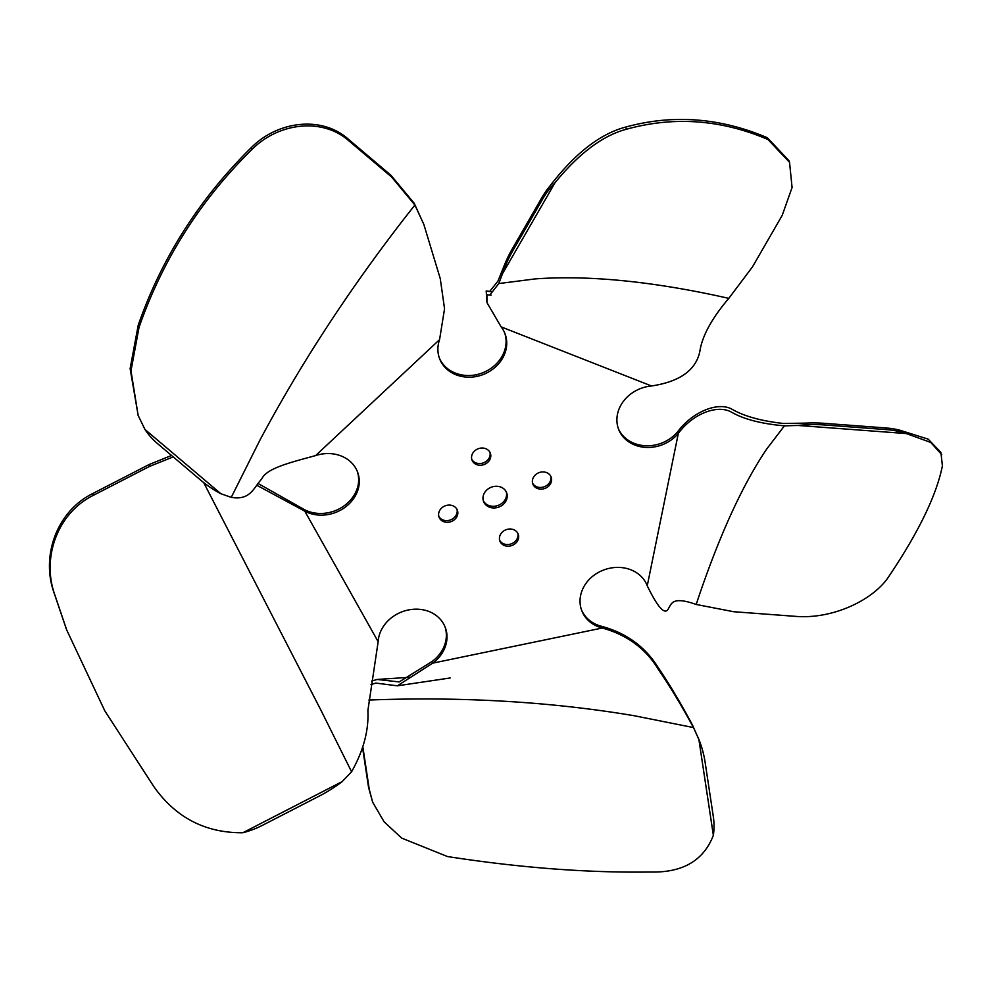 <?xml version="1.0" encoding="UTF-8"?>
<svg xmlns="http://www.w3.org/2000/svg" width="992" height="992" viewBox="0 0 992 992"><rect width="100%" height="100%" fill="white"/><g stroke="black" fill="none" stroke-linecap="round" stroke-linejoin="round"><path stroke-width="1.49" d="M506.267 491.908A12.338 10.614 -20.9 0 1 505.126 499.633A12.338 10.614 -20.9 0 1 493.892 506.28A12.338 10.614 -20.9 0 1 483.302 500.65M505.771 501.307A12.338 10.614 -20.9 0 1 494.016 507.966A12.338 10.614 -20.9 0 1 483.575 501.506A12.338 10.614 -20.9 0 1 484.431 492.925A12.338 10.614 -20.9 0 1 496.186 486.266A12.338 10.614 -20.9 0 1 506.627 492.726A12.338 10.614 -20.9 0 1 505.771 501.307M550.771 476.234A9.796 8.432 -20.9 0 1 547.113 485.2A9.796 8.432 -20.9 0 1 536.759 486.799A9.796 8.432 -20.9 0 1 532.568 483.166M537.404 488.473A9.796 8.432 -20.9 0 1 532.84 484.022A9.796 8.432 -20.9 0 1 535.816 474.511A9.796 8.432 -20.9 0 1 546.58 472.589A9.796 8.432 -20.9 0 1 551.143 477.053A9.796 8.432 -20.9 0 1 548.154 486.564A9.796 8.432 -20.9 0 1 537.404 488.473M517.824 533.299A9.796 8.432 -20.9 0 1 516.869 539.251A9.796 8.432 -20.9 0 1 508.053 544.521A9.796 8.432 -20.9 0 1 499.621 540.231M500.576 534.279A9.796 8.432 -20.9 0 1 509.9 528.996A9.796 8.432 -20.9 0 1 518.196 534.118A9.796 8.432 -20.9 0 1 517.502 540.925A9.796 8.432 -20.9 0 1 508.177 546.208A9.796 8.432 -20.9 0 1 499.894 541.086A9.796 8.432 -20.9 0 1 500.576 534.279M457.002 509.392A9.796 8.432 -20.9 0 1 453.344 518.37A9.796 8.432 -20.9 0 1 442.99 519.969A9.796 8.432 -20.9 0 1 438.799 516.324M452.811 505.759A9.796 8.432 -20.9 0 1 457.362 510.21A9.796 8.432 -20.9 0 1 454.386 519.734A9.796 8.432 -20.9 0 1 443.635 521.643A9.796 8.432 -20.9 0 1 439.072 517.192A9.796 8.432 -20.9 0 1 442.048 507.668A9.796 8.432 -20.9 0 1 452.811 505.759M489.949 452.327A9.796 8.432 -20.9 0 1 488.994 458.279A9.796 8.432 -20.9 0 1 480.178 463.549A9.796 8.432 -20.9 0 1 471.746 459.259M489.639 459.966A9.796 8.432 -20.9 0 1 480.302 465.248A9.796 8.432 -20.9 0 1 472.018 460.114A9.796 8.432 -20.9 0 1 472.7 453.307A9.796 8.432 -20.9 0 1 482.025 448.024A9.796 8.432 -20.9 0 1 490.321 453.146A9.796 8.432 -20.9 0 1 489.639 459.966M618.326 428.532A35.241 30.343 159.1 0 0 619.554 431.061A35.241 30.343 159.1 0 0 644.44 445.681A35.241 30.343 159.1 0 0 677.672 431.78C692.354 411.829 717.786 401.562 731.687 409.051C743.95 416.218 761.236 421.03 783.556 423.485L805.814 423.113A137.07 117.986 -20.9 0 1 824.327 423.336L885.707 427.936A82.237 70.792 -20.9 0 1 899.62 430.144L928.202 439.146L940.924 452.439L942.4 465.868C936.498 495.268 918.617 532.196 888.745 576.625C873.518 599.85 832.809 619.665 794.989 616.317L733.609 611.717L696.173 604.463C672.911 596.217 671.671 603.26 668.707 608.071C665.434 615.883 658.291 608.493 647.305 585.912A35.241 30.343 159.1 0 0 647.292 585.863A35.241 30.343 159.1 0 0 590.637 578.026A35.241 30.343 159.1 0 0 580.332 605.219A35.241 30.343 159.1 0 0 581.758 610.638A35.241 30.343 159.1 0 0 602.305 628.01C627.155 634.942 645.817 648.706 658.279 669.302C669.724 685.956 681.454 705.374 693.47 727.57L698.876 739.4A137.07 117.986 -20.9 0 1 699.583 741.185A137.07 117.986 -20.9 0 1 705.114 762.302L713.322 816.627A82.237 70.792 -20.9 0 1 713.36 835.301C703.626 860.647 682.558 872.886 650.169 872.018C587.388 872.923 519.82 867.764 447.466 856.542L401.698 838.104L384.127 821.847L372.67 802.206L369.26 789.322L362.936 747.509M581.461 609.795A35.241 30.343 159.1 0 0 601.66 626.336C626.386 633.057 645.197 646.747 658.093 667.393C669.327 683.972 680.822 703.254 692.565 725.226L699.583 741.185M371.008 684.567L375.869 683.079L397.346 685.819L432.748 663.14A35.241 30.343 159.1 0 0 445.284 627.465A35.241 30.343 159.1 0 0 429.065 611.506A35.241 30.343 159.1 0 0 397.804 613.688A35.241 30.343 159.1 0 0 378.15 641.675L367.883 710.545C368.9 730.298 363.456 750.708 351.577 771.776L342.203 781.597A137.07 117.986 -20.9 0 1 319.064 796.192L262.756 825.17A82.237 70.792 -20.9 0 1 242.817 832.747C205.332 833.032 175.621 817.569 153.673 786.383L104.817 710.855L66.712 629.994L54.002 592.447C42.148 555.991 58.206 512.653 93.372 495.318L149.68 466.339L173.24 456.915M256.878 485.299L304.358 510.93A35.241 30.343 159.1 0 0 358.744 486.898A35.241 30.343 159.1 0 0 357.554 472.006A35.241 30.343 159.1 0 0 349.742 461.069A35.241 30.343 159.1 0 0 315.617 455.576C290.768 462.408 266.513 468.199 261.739 478.962C253.63 487.543 250.616 500.675 231.26 497.364L220.869 493.731A137.07 117.986 -20.9 0 1 200.322 479.855L157.319 443.424A82.237 70.792 -20.9 0 1 144.956 429.449L138.148 415.45L130.981 370.81L139.041 327.31C162.762 259.396 200.446 200.062 252.104 149.308C278.826 122.524 322.425 117.527 348.589 140.591L391.592 177.01L414.892 205.022L423.844 224.44L440.262 278.628L444.552 308.772L439.568 339.636A35.241 30.343 159.1 0 0 439.617 358.744A35.241 30.343 159.1 0 0 476.879 376.414A35.241 30.343 159.1 0 0 502.56 358.273A35.241 30.343 159.1 0 0 505.015 333.746A35.241 30.343 159.1 0 0 501.134 326.876L486.96 302.61L486.948 294.624L489.788 295.095L498.79 283.563L502.547 273.631A137.07 117.986 -20.9 0 1 512.988 250.455L542.711 198.958A82.237 70.792 -20.9 0 1 555.024 182.739C579.03 153.314 602.863 135.47 626.51 129.22C674.064 116.089 721.234 119.536 768.019 139.537L789.545 162.341L792.075 187.5L782.204 215.376L752.482 266.873L728.81 298.356C711.834 318.308 702.2 335.941 699.868 351.267C696.024 370.09 679.904 381.66 651.521 385.975A35.241 30.343 159.1 0 0 618.624 429.375A35.241 30.343 159.1 0 0 620.186 432.735A35.241 30.343 159.1 0 0 645.073 447.355A35.241 30.343 159.1 0 0 678.317 433.454C693.334 412.895 718.245 404.401 731.6 412.226C743.95 419.294 761.571 423.832 784.449 425.841L797.977 425.456A137.07 117.986 -20.9 0 1 824.972 425.01L886.352 429.61A82.237 70.792 -20.9 0 1 906.316 433.566L930.719 442.432L941.768 454.658M476.879 376.414L476.234 374.74A35.241 30.343 159.1 0 0 501.915 356.587A35.241 30.343 159.1 0 0 504.68 332.915M619.554 431.061L620.186 432.735M486.96 302.61L486.192 290.954L489.589 291.561L497.897 281.207L504.63 264.566A137.07 117.986 -20.9 0 1 512.356 248.769L542.078 197.284A82.237 70.792 -20.9 0 1 550.064 185.864C574.876 153.462 600.086 133.858 625.692 127.063L626.51 129.22M789.545 162.341L788.863 160.555L767.324 137.714C720.068 117.664 672.849 114.105 625.692 127.063M502.547 273.631L555.024 182.739M371.628 681.095L377.146 679.458L399.23 681.926L432.115 661.466A35.241 30.343 159.1 0 0 444.949 626.634M258.205 483.55L303.726 509.256A35.241 30.343 159.1 0 0 358.112 485.224A35.241 30.343 159.1 0 0 357.219 471.175M439.307 357.901A35.241 30.343 159.1 0 0 476.234 374.74M358.744 486.898L358.112 485.224M138.148 415.45L130.126 368.627L138.223 325.165C161.684 257.982 199.404 198.76 251.41 147.498C277.983 120.813 321.73 115.729 347.919 138.83L390.922 175.249L414.21 203.261L423.844 224.44M220.869 493.731L144.956 429.449M171.529 455.464L148.998 464.578L92.702 493.557C57.486 510.905 41.453 554.404 53.308 590.637L66.34 629.015M342.203 781.597L242.817 832.747M362.688 748.501L368.59 787.561L372.67 802.206M698.876 739.4L713.36 835.301M647.255 585.764L678.317 433.454L677.672 431.78M797.977 425.456L906.316 433.566M601.66 626.336L602.305 628.01L432.748 663.14L432.115 661.466M512.356 248.769L512.988 250.455M542.078 197.284L542.711 198.958M767.324 137.714L768.019 139.537M728.81 298.356L717.452 295.852C647.317 280.848 586.582 275.193 535.234 278.901L498.79 283.563M651.521 385.975L501.134 326.876M439.568 339.636L315.617 455.576M303.726 509.256L378.15 641.675M390.922 175.249L391.592 177.01M138.223 325.165L139.041 327.31M251.41 147.498L252.104 149.308M347.919 138.83L348.589 140.591M414.892 205.022L405.678 216.752C348.874 289.912 300.241 364.448 259.805 440.374L231.26 497.364M148.998 464.578L149.68 466.339M53.308 590.637L54.002 592.447M92.702 493.557L93.372 495.318M203.72 482.62L321.011 710.359L351.577 771.776M368.59 787.561L369.26 789.322M368.875 700.042L376.749 699.757C467.778 696.818 553.623 702.15 634.272 715.74L693.47 727.57M824.327 423.336L824.972 425.01M885.707 427.936L886.352 429.61M696.173 604.463L699.571 594.369C720.812 532.32 743.182 483.898 766.667 449.078L784.449 425.841M491.127 295.145L489.788 295.095M486.192 290.954L491.4 291.636M66.005 628.134L66.452 629.3M450.182 677.97L397.346 685.819M377.146 679.458L410.601 677.238"/></g></svg>
